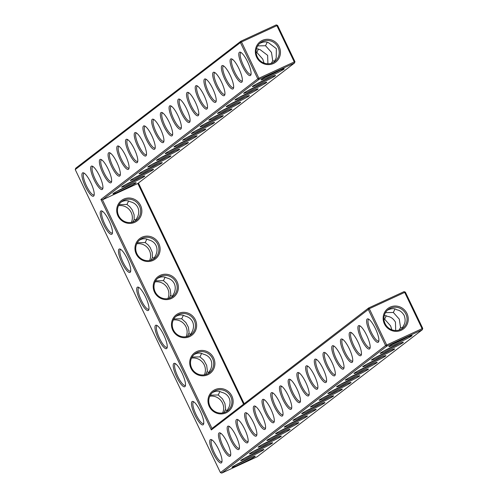 <?xml version="1.0" encoding="UTF-8"?>
<svg xmlns="http://www.w3.org/2000/svg" width="498" height="498" viewBox="0 0 498 498"><rect width="100%" height="100%" fill="white"/><g stroke="black" fill="none" stroke-linecap="round" stroke-linejoin="round"><path stroke-width="0.75" d="M367.2 319.037A12.867 3.262 65.2 0 1 368.327 318.988A12.867 3.262 65.2 0 1 375.716 329.253A12.867 3.262 65.2 0 1 378.729 341.535A12.867 3.262 65.2 0 1 370.693 333.847A12.867 3.262 65.2 0 1 367.2 319.037M378.878 340.763A11.852 3.007 65.2 0 1 378.605 340.968A11.852 3.007 65.2 0 1 371.06 331.78A11.852 3.007 65.2 0 1 368.532 319.542A11.852 3.007 65.2 0 1 368.682 319.448A11.852 3.007 65.2 0 1 369.012 319.374M404.052 291.641L405.378 292.145L404.7 292.394L404.052 291.641L368.663 307.963L368.209 309.289L385.589 345.568L220.421 472.596L75.242 169.575L240.41 42.548L257.79 78.827L100.92 199.474L211.339 429.936L369.311 308.716L386.691 344.996L422.08 328.674L404.7 292.394L369.311 308.716L368.663 307.963L211.999 428.454L211.339 429.936M204.024 95.355A12.867 3.262 65.2 0 1 207.349 108.303A12.867 3.262 65.2 0 1 199.312 100.621A12.867 3.262 65.2 0 1 195.826 85.805A12.867 3.262 65.2 0 1 196.953 85.756A12.867 3.262 65.2 0 1 204.024 95.355M247.599 61.839A12.867 3.262 65.2 0 1 250.93 74.793A12.867 3.262 65.2 0 1 242.887 67.106A12.867 3.262 65.2 0 1 239.401 52.29A12.867 3.262 65.2 0 1 240.528 52.246A12.867 3.262 65.2 0 1 247.599 61.839M221.454 81.946A12.867 3.262 65.2 0 1 224.785 94.9A12.867 3.262 65.2 0 1 216.742 87.212A12.867 3.262 65.2 0 1 213.256 72.403A12.867 3.262 65.2 0 1 214.383 72.353A12.867 3.262 65.2 0 1 221.454 81.946M186.594 108.757A12.867 3.262 65.2 0 1 189.919 121.711A12.867 3.262 65.2 0 1 181.882 114.023A12.867 3.262 65.2 0 1 178.396 99.214A12.867 3.262 65.2 0 1 179.523 99.164A12.867 3.262 65.2 0 1 186.594 108.757M195.309 102.053A12.867 3.262 65.2 0 1 198.634 115.007A12.867 3.262 65.2 0 1 190.597 107.319A12.867 3.262 65.2 0 1 187.111 92.51A12.867 3.262 65.2 0 1 188.238 92.46A12.867 3.262 65.2 0 1 195.309 102.053M230.169 75.248A12.867 3.262 65.2 0 1 233.5 88.196A12.867 3.262 65.2 0 1 225.457 80.508A12.867 3.262 65.2 0 1 221.971 65.699A12.867 3.262 65.2 0 1 223.098 65.649A12.867 3.262 65.2 0 1 230.169 75.248M238.884 68.543A12.867 3.262 65.2 0 1 242.215 81.491A12.867 3.262 65.2 0 1 234.172 73.81A12.867 3.262 65.2 0 1 230.686 58.994A12.867 3.262 65.2 0 1 231.813 58.951A12.867 3.262 65.2 0 1 238.884 68.543M212.739 88.65A12.867 3.262 65.2 0 1 216.064 101.604A12.867 3.262 65.2 0 1 208.027 93.917A12.867 3.262 65.2 0 1 204.541 79.101A12.867 3.262 65.2 0 1 205.668 79.058A12.867 3.262 65.2 0 1 212.739 88.65M177.879 115.461A12.867 3.262 65.2 0 1 181.204 128.416A12.867 3.262 65.2 0 1 173.167 120.728A12.867 3.262 65.2 0 1 169.681 105.912A12.867 3.262 65.2 0 1 170.808 105.869A12.867 3.262 65.2 0 1 177.879 115.461M137.299 287.259A12.867 3.262 65.2 0 1 138.425 287.209A12.867 3.262 65.2 0 1 145.497 296.808A12.867 3.262 65.2 0 1 148.827 309.756A12.867 3.262 65.2 0 1 140.791 302.074A12.867 3.262 65.2 0 1 137.299 287.259M155.557 325.362A12.867 3.262 65.2 0 1 156.683 325.319A12.867 3.262 65.2 0 1 163.755 334.911A12.867 3.262 65.2 0 1 167.085 347.865A12.867 3.262 65.2 0 1 159.049 340.178A12.867 3.262 65.2 0 1 155.557 325.362M173.814 363.472A12.867 3.262 65.2 0 1 174.941 363.422A12.867 3.262 65.2 0 1 182.013 373.021A12.867 3.262 65.2 0 1 185.343 385.969A12.867 3.262 65.2 0 1 177.307 378.287A12.867 3.262 65.2 0 1 173.814 363.472M108.159 169.083A12.867 3.262 65.2 0 1 111.484 182.031A12.867 3.262 65.2 0 1 103.447 174.35A12.867 3.262 65.2 0 1 99.955 159.534A12.867 3.262 65.2 0 1 101.088 159.484A12.867 3.262 65.2 0 1 108.159 169.083M119.041 249.156A12.867 3.262 65.2 0 1 120.167 249.106A12.867 3.262 65.2 0 1 127.239 258.699A12.867 3.262 65.2 0 1 130.569 271.653A12.867 3.262 65.2 0 1 122.533 263.965A12.867 3.262 65.2 0 1 119.041 249.156M99.444 175.782A12.867 3.262 65.2 0 1 102.769 188.736A12.867 3.262 65.2 0 1 94.732 181.048A12.867 3.262 65.2 0 1 91.24 166.239A12.867 3.262 65.2 0 1 92.373 166.189A12.867 3.262 65.2 0 1 99.444 175.782M100.783 211.046A12.867 3.262 65.2 0 1 101.916 210.996A12.867 3.262 65.2 0 1 108.987 220.595A12.867 3.262 65.2 0 1 112.311 233.543A12.867 3.262 65.2 0 1 104.275 225.862A12.867 3.262 65.2 0 1 100.783 211.046M160.449 128.864A12.867 3.262 65.2 0 1 163.774 141.818A12.867 3.262 65.2 0 1 155.737 134.13A12.867 3.262 65.2 0 1 152.251 119.321A12.867 3.262 65.2 0 1 153.378 119.271A12.867 3.262 65.2 0 1 160.449 128.864M169.164 122.166A12.867 3.262 65.2 0 1 172.489 135.114A12.867 3.262 65.2 0 1 164.452 127.432A12.867 3.262 65.2 0 1 160.966 112.616A12.867 3.262 65.2 0 1 162.093 112.567A12.867 3.262 65.2 0 1 169.164 122.166M151.734 135.568A12.867 3.262 65.2 0 1 155.059 148.522A12.867 3.262 65.2 0 1 147.022 140.834A12.867 3.262 65.2 0 1 143.536 126.025A12.867 3.262 65.2 0 1 144.663 125.975A12.867 3.262 65.2 0 1 151.734 135.568M143.019 142.272A12.867 3.262 65.2 0 1 146.344 155.22A12.867 3.262 65.2 0 1 138.307 147.539A12.867 3.262 65.2 0 1 134.821 132.723A12.867 3.262 65.2 0 1 135.948 132.68A12.867 3.262 65.2 0 1 143.019 142.272M134.304 148.977A12.867 3.262 65.2 0 1 137.629 161.925A12.867 3.262 65.2 0 1 129.592 154.243A12.867 3.262 65.2 0 1 126.1 139.428A12.867 3.262 65.2 0 1 127.233 139.378A12.867 3.262 65.2 0 1 134.304 148.977M192.072 401.575A12.867 3.262 65.2 0 1 193.199 401.531A12.867 3.262 65.2 0 1 200.271 411.124A12.867 3.262 65.2 0 1 203.601 424.078A12.867 3.262 65.2 0 1 195.565 416.39A12.867 3.262 65.2 0 1 192.072 401.575M90.729 182.486A12.867 3.262 65.2 0 1 94.054 195.44A12.867 3.262 65.2 0 1 86.017 187.752A12.867 3.262 65.2 0 1 82.525 172.943A12.867 3.262 65.2 0 1 83.658 172.893A12.867 3.262 65.2 0 1 90.729 182.486M116.874 162.379A12.867 3.262 65.2 0 1 120.199 175.333A12.867 3.262 65.2 0 1 112.162 167.645A12.867 3.262 65.2 0 1 108.67 152.83A12.867 3.262 65.2 0 1 109.803 152.786A12.867 3.262 65.2 0 1 116.874 162.379M125.589 155.675A12.867 3.262 65.2 0 1 128.914 168.629A12.867 3.262 65.2 0 1 120.877 160.941A12.867 3.262 65.2 0 1 117.385 146.132A12.867 3.262 65.2 0 1 118.518 146.082A12.867 3.262 65.2 0 1 125.589 155.675M358.485 325.742A12.867 3.262 65.2 0 1 359.612 325.692A12.867 3.262 65.2 0 1 367.001 335.957A12.867 3.262 65.2 0 1 370.014 348.239A12.867 3.262 65.2 0 1 361.978 340.551A12.867 3.262 65.2 0 1 358.485 325.742M349.77 332.44A12.867 3.262 65.2 0 1 350.897 332.396A12.867 3.262 65.2 0 1 358.286 342.661A12.867 3.262 65.2 0 1 361.299 354.943A12.867 3.262 65.2 0 1 353.263 347.255A12.867 3.262 65.2 0 1 349.77 332.44M341.055 339.144A12.867 3.262 65.2 0 1 342.182 339.094A12.867 3.262 65.2 0 1 349.571 349.359A12.867 3.262 65.2 0 1 352.584 361.641A12.867 3.262 65.2 0 1 344.548 353.96A12.867 3.262 65.2 0 1 341.055 339.144M332.34 345.849A12.867 3.262 65.2 0 1 333.467 345.799A12.867 3.262 65.2 0 1 340.856 356.064A12.867 3.262 65.2 0 1 343.869 368.346A12.867 3.262 65.2 0 1 335.833 360.658A12.867 3.262 65.2 0 1 332.34 345.849M323.625 352.547A12.867 3.262 65.2 0 1 324.752 352.503A12.867 3.262 65.2 0 1 332.141 362.768A12.867 3.262 65.2 0 1 335.154 375.05A12.867 3.262 65.2 0 1 327.118 367.362A12.867 3.262 65.2 0 1 323.625 352.547M314.91 359.251A12.867 3.262 65.2 0 1 316.037 359.207A12.867 3.262 65.2 0 1 323.426 369.466A12.867 3.262 65.2 0 1 326.439 381.748A12.867 3.262 65.2 0 1 318.403 374.066A12.867 3.262 65.2 0 1 314.91 359.251M306.195 365.955A12.867 3.262 65.2 0 1 307.322 365.906A12.867 3.262 65.2 0 1 314.711 376.171A12.867 3.262 65.2 0 1 317.724 388.452A12.867 3.262 65.2 0 1 309.688 380.765A12.867 3.262 65.2 0 1 306.195 365.955M297.48 372.66A12.867 3.262 65.2 0 1 298.607 372.61A12.867 3.262 65.2 0 1 305.996 382.875A12.867 3.262 65.2 0 1 309.009 395.157A12.867 3.262 65.2 0 1 300.973 387.469A12.867 3.262 65.2 0 1 297.48 372.66M288.765 379.358A12.867 3.262 65.2 0 1 289.892 379.314A12.867 3.262 65.2 0 1 297.281 389.579A12.867 3.262 65.2 0 1 300.294 401.861A12.867 3.262 65.2 0 1 292.258 394.173A12.867 3.262 65.2 0 1 288.765 379.358M280.05 386.062A12.867 3.262 65.2 0 1 281.177 386.012A12.867 3.262 65.2 0 1 288.566 396.277A12.867 3.262 65.2 0 1 291.579 408.559A12.867 3.262 65.2 0 1 283.543 400.878A12.867 3.262 65.2 0 1 280.05 386.062M271.335 392.766A12.867 3.262 65.2 0 1 272.462 392.717A12.867 3.262 65.2 0 1 279.851 402.982A12.867 3.262 65.2 0 1 282.864 415.264A12.867 3.262 65.2 0 1 274.828 407.576A12.867 3.262 65.2 0 1 271.335 392.766M262.62 399.471A12.867 3.262 65.2 0 1 263.747 399.421A12.867 3.262 65.2 0 1 271.136 409.686A12.867 3.262 65.2 0 1 274.149 421.968A12.867 3.262 65.2 0 1 266.113 414.28A12.867 3.262 65.2 0 1 262.62 399.471M219.045 432.98A12.867 3.262 65.2 0 1 220.172 432.936A12.867 3.262 65.2 0 1 227.561 443.195A12.867 3.262 65.2 0 1 230.574 455.477A12.867 3.262 65.2 0 1 222.538 447.795A12.867 3.262 65.2 0 1 219.045 432.98M245.19 412.873A12.867 3.262 65.2 0 1 246.317 412.823A12.867 3.262 65.2 0 1 253.706 423.088A12.867 3.262 65.2 0 1 256.719 435.37A12.867 3.262 65.2 0 1 248.683 427.689A12.867 3.262 65.2 0 1 245.19 412.873M236.475 419.577A12.867 3.262 65.2 0 1 237.602 419.528A12.867 3.262 65.2 0 1 244.991 429.793A12.867 3.262 65.2 0 1 248.004 442.075A12.867 3.262 65.2 0 1 239.968 434.387A12.867 3.262 65.2 0 1 236.475 419.577M253.905 406.169A12.867 3.262 65.2 0 1 255.032 406.125A12.867 3.262 65.2 0 1 262.421 416.39A12.867 3.262 65.2 0 1 265.434 428.672A12.867 3.262 65.2 0 1 257.398 420.984A12.867 3.262 65.2 0 1 253.905 406.169M210.33 439.684A12.867 3.262 65.2 0 1 211.457 439.634A12.867 3.262 65.2 0 1 218.846 449.899A12.867 3.262 65.2 0 1 221.859 462.181A12.867 3.262 65.2 0 1 213.823 454.493A12.867 3.262 65.2 0 1 210.33 439.684M227.76 426.276A12.867 3.262 65.2 0 1 228.887 426.232A12.867 3.262 65.2 0 1 236.276 436.497A12.867 3.262 65.2 0 1 239.289 448.779A12.867 3.262 65.2 0 1 231.253 441.091A12.867 3.262 65.2 0 1 227.76 426.276M385.496 312.651L393.339 312.47L395.001 309.009M387.45 310.198C391.44 308.268 394.553 308.138 396.8 309.812C399.67 310.204 402.116 312.065 404.158 315.383C405.478 319.094 405.428 322.25 404.009 324.858L401.737 328.879M405.864 314.07A11.815 11.41 -127.6 0 1 402.689 328.226A11.815 11.41 -127.6 0 1 386.442 325.81A11.815 11.41 -127.6 0 1 388.284 309.488A11.815 11.41 -127.6 0 1 405.864 314.07M402.589 327.921L400.548 327.516L399.147 330.043M392.71 344.211A11.852 0.66 154.4 0 0 407.75 337.003M393.339 312.47L399.278 319.137L400.548 327.516M384.344 315.365L388.085 316.51C390.955 316.909 393.401 318.77 395.443 322.088L395.705 330.523M422.758 328.425L422.31 329.751L386.921 346.073L385.589 345.568L386.691 344.996L386.921 346.073L221.753 473.1L257.136 456.778L422.31 329.751L422.08 328.674L422.758 328.425L405.378 292.145M211.999 428.454L102.457 199.816L100.92 199.474M75.242 169.575L75.69 168.249L240.864 41.222L240.41 42.548L241.511 41.975L258.892 78.254L257.79 78.827L259.116 79.331L102.457 199.816L137.84 183.494L243.572 404.171M220.421 472.596L221.753 473.1M197.631 86.148A11.852 3.007 -114.8 0 0 197.301 86.216A11.852 3.007 -114.8 0 0 199.536 98.237A11.852 3.007 -114.8 0 0 207.23 107.736A11.852 3.007 -114.8 0 0 207.498 107.537M241.213 52.632A11.852 3.007 -114.8 0 0 240.876 52.707A11.852 3.007 -114.8 0 0 243.111 64.728A11.852 3.007 -114.8 0 0 250.805 74.227A11.852 3.007 -114.8 0 0 251.073 74.021M215.061 72.739A11.852 3.007 -114.8 0 0 214.731 72.814A11.852 3.007 -114.8 0 0 216.966 84.834A11.852 3.007 -114.8 0 0 224.66 94.334A11.852 3.007 -114.8 0 0 224.928 94.128M180.201 99.55A11.852 3.007 -114.8 0 0 179.871 99.625A11.852 3.007 -114.8 0 0 182.106 111.645A11.852 3.007 -114.8 0 0 189.8 121.145A11.852 3.007 -114.8 0 0 190.068 120.939M188.916 92.846A11.852 3.007 -114.8 0 0 188.586 92.921A11.852 3.007 -114.8 0 0 190.821 104.941A11.852 3.007 -114.8 0 0 198.515 114.44A11.852 3.007 -114.8 0 0 198.783 114.235M223.783 66.035A11.852 3.007 -114.8 0 0 223.446 66.11A11.852 3.007 -114.8 0 0 225.681 78.13A11.852 3.007 -114.8 0 0 233.375 87.629A11.852 3.007 -114.8 0 0 233.643 87.424M232.498 59.337A11.852 3.007 -114.8 0 0 232.161 59.411A11.852 3.007 -114.8 0 0 234.396 71.426A11.852 3.007 -114.8 0 0 242.09 80.931A11.852 3.007 -114.8 0 0 242.358 80.726M206.346 79.443A11.852 3.007 -114.8 0 0 206.016 79.518A11.852 3.007 -114.8 0 0 208.251 91.539A11.852 3.007 -114.8 0 0 215.945 101.038A11.852 3.007 -114.8 0 0 216.213 100.833M171.486 106.255A11.852 3.007 -114.8 0 0 171.156 106.329A11.852 3.007 -114.8 0 0 173.391 118.343A11.852 3.007 -114.8 0 0 181.085 127.849A11.852 3.007 -114.8 0 0 181.353 127.644M139.11 287.601A11.852 3.007 -114.8 0 0 138.78 287.67A11.852 3.007 -114.8 0 0 141.009 299.69A11.852 3.007 -114.8 0 0 148.703 309.19A11.852 3.007 -114.8 0 0 148.977 308.99M157.368 325.704A11.852 3.007 -114.8 0 0 157.038 325.779A11.852 3.007 -114.8 0 0 159.267 337.8A11.852 3.007 -114.8 0 0 166.961 347.299A11.852 3.007 -114.8 0 0 167.235 347.094M175.626 363.814A11.852 3.007 -114.8 0 0 175.296 363.882A11.852 3.007 -114.8 0 0 177.525 375.903A11.852 3.007 -114.8 0 0 185.219 385.402A11.852 3.007 -114.8 0 0 185.493 385.197M101.766 159.877A11.852 3.007 -114.8 0 0 101.436 159.945A11.852 3.007 -114.8 0 0 103.671 171.966A11.852 3.007 -114.8 0 0 111.365 181.465A11.852 3.007 -114.8 0 0 111.633 181.266M120.852 249.492A11.852 3.007 -114.8 0 0 120.522 249.566A11.852 3.007 -114.8 0 0 122.757 261.587A11.852 3.007 -114.8 0 0 130.445 271.086A11.852 3.007 -114.8 0 0 130.719 270.881M93.051 166.575A11.852 3.007 -114.8 0 0 92.721 166.649A11.852 3.007 -114.8 0 0 94.956 178.67A11.852 3.007 -114.8 0 0 102.65 188.169A11.852 3.007 -114.8 0 0 102.918 187.964M102.594 211.389A11.852 3.007 -114.8 0 0 102.264 211.457A11.852 3.007 -114.8 0 0 104.499 223.478A11.852 3.007 -114.8 0 0 112.193 232.977A11.852 3.007 -114.8 0 0 112.461 232.778M154.056 119.657A11.852 3.007 -114.8 0 0 153.726 119.732A11.852 3.007 -114.8 0 0 155.961 131.752A11.852 3.007 -114.8 0 0 163.655 141.251A11.852 3.007 -114.8 0 0 163.923 141.046M162.771 112.959A11.852 3.007 -114.8 0 0 162.441 113.027A11.852 3.007 -114.8 0 0 164.676 125.048A11.852 3.007 -114.8 0 0 172.37 134.547A11.852 3.007 -114.8 0 0 172.638 134.348M145.341 126.361A11.852 3.007 -114.8 0 0 145.011 126.436A11.852 3.007 -114.8 0 0 147.246 138.456A11.852 3.007 -114.8 0 0 154.94 147.956A11.852 3.007 -114.8 0 0 155.208 147.75M136.626 133.066A11.852 3.007 -114.8 0 0 136.296 133.14A11.852 3.007 -114.8 0 0 138.531 145.155A11.852 3.007 -114.8 0 0 146.225 154.66A11.852 3.007 -114.8 0 0 146.493 154.455M127.911 139.764A11.852 3.007 -114.8 0 0 127.581 139.838A11.852 3.007 -114.8 0 0 129.816 151.859A11.852 3.007 -114.8 0 0 137.51 161.358A11.852 3.007 -114.8 0 0 137.778 161.153M193.884 401.917A11.852 3.007 -114.8 0 0 193.554 401.992A11.852 3.007 -114.8 0 0 195.782 414.012A11.852 3.007 -114.8 0 0 203.477 423.512A11.852 3.007 -114.8 0 0 203.75 423.306M84.336 173.279A11.852 3.007 -114.8 0 0 84.006 173.354A11.852 3.007 -114.8 0 0 86.241 185.374A11.852 3.007 -114.8 0 0 93.935 194.874A11.852 3.007 -114.8 0 0 94.203 194.668M110.481 153.172A11.852 3.007 -114.8 0 0 110.151 153.247A11.852 3.007 -114.8 0 0 112.386 165.268A11.852 3.007 -114.8 0 0 120.08 174.767A11.852 3.007 -114.8 0 0 120.348 174.561M119.196 146.468A11.852 3.007 -114.8 0 0 118.866 146.543A11.852 3.007 -114.8 0 0 121.101 158.563A11.852 3.007 -114.8 0 0 128.795 168.063A11.852 3.007 -114.8 0 0 129.063 167.857M370.163 347.467A11.852 3.007 65.2 0 1 369.89 347.672A11.852 3.007 65.2 0 1 362.345 338.478A11.852 3.007 65.2 0 1 359.817 326.24A11.852 3.007 65.2 0 1 359.967 326.153A11.852 3.007 65.2 0 1 360.297 326.078M361.448 354.171A11.852 3.007 65.2 0 1 361.175 354.377A11.852 3.007 65.2 0 1 353.63 345.182A11.852 3.007 65.2 0 1 351.102 332.944A11.852 3.007 65.2 0 1 351.252 332.857A11.852 3.007 65.2 0 1 351.582 332.782M352.733 360.876A11.852 3.007 65.2 0 1 352.46 361.075A11.852 3.007 65.2 0 1 344.915 351.887A11.852 3.007 65.2 0 1 342.387 339.648A11.852 3.007 65.2 0 1 342.537 339.555A11.852 3.007 65.2 0 1 342.867 339.487M344.018 367.574A11.852 3.007 65.2 0 1 343.745 367.779A11.852 3.007 65.2 0 1 336.194 358.591A11.852 3.007 65.2 0 1 333.672 346.353A11.852 3.007 65.2 0 1 333.822 346.259A11.852 3.007 65.2 0 1 334.152 346.185M335.303 374.278A11.852 3.007 65.2 0 1 335.03 374.484A11.852 3.007 65.2 0 1 327.479 365.289A11.852 3.007 65.2 0 1 324.957 353.051A11.852 3.007 65.2 0 1 325.107 352.964A11.852 3.007 65.2 0 1 325.437 352.889M326.588 380.982A11.852 3.007 65.2 0 1 326.315 381.188A11.852 3.007 65.2 0 1 318.764 371.994A11.852 3.007 65.2 0 1 316.242 359.755A11.852 3.007 65.2 0 1 316.392 359.662A11.852 3.007 65.2 0 1 316.722 359.593M317.873 387.681A11.852 3.007 65.2 0 1 317.6 387.886A11.852 3.007 65.2 0 1 310.049 378.698A11.852 3.007 65.2 0 1 307.527 366.46A11.852 3.007 65.2 0 1 307.677 366.366A11.852 3.007 65.2 0 1 308.007 366.291M309.158 394.385A11.852 3.007 65.2 0 1 308.885 394.59A11.852 3.007 65.2 0 1 301.334 385.396A11.852 3.007 65.2 0 1 298.812 373.158A11.852 3.007 65.2 0 1 298.962 373.07A11.852 3.007 65.2 0 1 299.292 372.996M300.443 401.089A11.852 3.007 65.2 0 1 300.17 401.295A11.852 3.007 65.2 0 1 292.619 392.1A11.852 3.007 65.2 0 1 290.097 379.862A11.852 3.007 65.2 0 1 290.247 379.775A11.852 3.007 65.2 0 1 290.577 379.7M291.728 407.794A11.852 3.007 65.2 0 1 291.454 407.993A11.852 3.007 65.2 0 1 283.904 398.805A11.852 3.007 65.2 0 1 281.382 386.566A11.852 3.007 65.2 0 1 281.532 386.473A11.852 3.007 65.2 0 1 281.862 386.404M283.013 414.492A11.852 3.007 65.2 0 1 282.74 414.697A11.852 3.007 65.2 0 1 275.189 405.509A11.852 3.007 65.2 0 1 272.667 393.271A11.852 3.007 65.2 0 1 272.817 393.177A11.852 3.007 65.2 0 1 273.147 393.103M274.298 421.196A11.852 3.007 65.2 0 1 274.024 421.401A11.852 3.007 65.2 0 1 266.474 412.207A11.852 3.007 65.2 0 1 263.952 399.969A11.852 3.007 65.2 0 1 264.102 399.882A11.852 3.007 65.2 0 1 264.432 399.807M230.723 454.711A11.852 3.007 65.2 0 1 230.45 454.917A11.852 3.007 65.2 0 1 222.899 445.722A11.852 3.007 65.2 0 1 220.377 433.484A11.852 3.007 65.2 0 1 220.521 433.391A11.852 3.007 65.2 0 1 220.857 433.322M256.868 434.605A11.852 3.007 65.2 0 1 256.595 434.804A11.852 3.007 65.2 0 1 249.044 425.616A11.852 3.007 65.2 0 1 246.522 413.377A11.852 3.007 65.2 0 1 246.672 413.284A11.852 3.007 65.2 0 1 247.002 413.216M248.153 441.303A11.852 3.007 65.2 0 1 247.88 441.508A11.852 3.007 65.2 0 1 240.329 432.32A11.852 3.007 65.2 0 1 237.807 420.082A11.852 3.007 65.2 0 1 237.957 419.988A11.852 3.007 65.2 0 1 238.287 419.914M265.583 427.9A11.852 3.007 65.2 0 1 265.31 428.106A11.852 3.007 65.2 0 1 257.759 418.911A11.852 3.007 65.2 0 1 255.237 406.673A11.852 3.007 65.2 0 1 255.387 406.586A11.852 3.007 65.2 0 1 255.717 406.511M222.008 461.409A11.852 3.007 65.2 0 1 221.735 461.615A11.852 3.007 65.2 0 1 214.184 452.427A11.852 3.007 65.2 0 1 211.662 440.188A11.852 3.007 65.2 0 1 211.806 440.095A11.852 3.007 65.2 0 1 212.142 440.02M239.438 448.007A11.852 3.007 65.2 0 1 239.165 448.212A11.852 3.007 65.2 0 1 231.614 439.018A11.852 3.007 65.2 0 1 229.092 426.78A11.852 3.007 65.2 0 1 229.242 426.693A11.852 3.007 65.2 0 1 229.572 426.618M406.966 313.497A12.83 12.388 -127.6 0 1 394.852 331.301A12.83 12.388 -127.6 0 1 385.265 311.287A12.83 12.388 -127.6 0 1 406.966 313.497M411.765 335.889A12.867 0.716 154.4 0 0 412.033 335.515A12.867 0.716 154.4 0 0 400.155 340.458A12.867 0.716 154.4 0 0 388.863 346.614A12.867 0.716 154.4 0 0 398.966 342.605A12.867 0.716 154.4 0 0 411.765 335.889M383.939 319.037L384.624 319.174L386.286 315.713M384.624 319.174L390.563 325.841L391.851 329.8M383.995 350.916A11.852 0.66 154.4 0 0 399.035 343.707M231.863 396.028A12.867 12.425 52.4 0 0 210.106 393.812A12.867 12.425 52.4 0 0 219.724 413.875A12.867 12.425 52.4 0 0 231.863 396.028M213.611 357.919A12.867 12.425 52.4 0 0 191.848 355.703A12.867 12.425 52.4 0 0 201.466 375.772A12.867 12.425 52.4 0 0 213.611 357.919M195.353 319.816A12.867 12.425 52.4 0 0 173.597 317.6A12.867 12.425 52.4 0 0 183.208 337.663A12.867 12.425 52.4 0 0 195.353 319.816M177.095 281.706A12.867 12.425 52.4 0 0 155.339 279.49A12.867 12.425 52.4 0 0 164.95 299.559A12.867 12.425 52.4 0 0 177.095 281.706M158.837 243.603A12.867 12.425 52.4 0 0 137.081 241.387A12.867 12.425 52.4 0 0 146.692 261.45A12.867 12.425 52.4 0 0 158.837 243.603M140.579 205.493A12.867 12.425 52.4 0 0 118.823 203.284A12.867 12.425 52.4 0 0 128.434 223.347A12.867 12.425 52.4 0 0 140.579 205.493M294.959 61.677L294.274 61.933L294.505 63.003L294.959 61.677L277.579 25.404L276.894 25.653L276.247 24.9L240.864 41.222L241.511 41.975L276.894 25.653L294.274 61.933L258.892 78.254L259.116 79.331L294.505 63.003L137.84 183.494M205.531 129.468A12.867 0.716 154.4 0 0 205.792 129.094A12.867 0.716 154.4 0 0 193.921 134.037A12.867 0.716 154.4 0 0 182.629 140.193A12.867 0.716 154.4 0 0 192.726 136.184A12.867 0.716 154.4 0 0 205.531 129.468M196.81 136.172A12.867 0.716 154.4 0 0 197.077 135.798A12.867 0.716 154.4 0 0 185.206 140.741A12.867 0.716 154.4 0 0 173.914 146.898A12.867 0.716 154.4 0 0 184.011 142.889A12.867 0.716 154.4 0 0 196.81 136.172M188.095 142.876A12.867 0.716 154.4 0 0 188.362 142.503A12.867 0.716 154.4 0 0 176.485 147.439A12.867 0.716 154.4 0 0 165.199 153.602A12.867 0.716 154.4 0 0 175.296 149.593A12.867 0.716 154.4 0 0 188.095 142.876M179.38 149.574A12.867 0.716 154.4 0 0 179.647 149.201A12.867 0.716 154.4 0 0 167.77 154.143A12.867 0.716 154.4 0 0 156.484 160.306A12.867 0.716 154.4 0 0 166.581 156.291A12.867 0.716 154.4 0 0 179.38 149.574M170.665 156.279A12.867 0.716 154.4 0 0 170.932 155.905A12.867 0.716 154.4 0 0 159.055 160.848A12.867 0.716 154.4 0 0 147.763 167.004A12.867 0.716 154.4 0 0 157.866 162.995A12.867 0.716 154.4 0 0 170.665 156.279M161.95 162.983A12.867 0.716 154.4 0 0 162.217 162.609A12.867 0.716 154.4 0 0 150.34 167.546A12.867 0.716 154.4 0 0 139.048 173.709A12.867 0.716 154.4 0 0 149.151 169.7A12.867 0.716 154.4 0 0 161.95 162.983M153.235 169.687A12.867 0.716 154.4 0 0 153.502 169.314A12.867 0.716 154.4 0 0 141.625 174.25A12.867 0.716 154.4 0 0 130.333 180.413A12.867 0.716 154.4 0 0 140.436 176.404A12.867 0.716 154.4 0 0 153.235 169.687M144.52 176.385A12.867 0.716 154.4 0 0 144.787 176.012A12.867 0.716 154.4 0 0 132.91 180.955A12.867 0.716 154.4 0 0 121.618 187.111A12.867 0.716 154.4 0 0 131.721 183.102A12.867 0.716 154.4 0 0 144.52 176.385M135.805 183.09A12.867 0.716 154.4 0 0 136.072 182.716A12.867 0.716 154.4 0 0 124.195 187.659A12.867 0.716 154.4 0 0 112.903 193.815A12.867 0.716 154.4 0 0 123.006 189.806A12.867 0.716 154.4 0 0 135.805 183.09M283.966 69.147A12.867 0.716 154.4 0 0 284.234 68.774A12.867 0.716 154.4 0 0 272.356 73.71A12.867 0.716 154.4 0 0 261.064 79.873A12.867 0.716 154.4 0 0 271.161 75.864A12.867 0.716 154.4 0 0 283.966 69.147M275.251 75.845A12.867 0.716 154.4 0 0 275.519 75.472A12.867 0.716 154.4 0 0 263.641 80.415A12.867 0.716 154.4 0 0 252.349 86.577A12.867 0.716 154.4 0 0 262.446 82.562A12.867 0.716 154.4 0 0 275.251 75.845M266.536 82.55A12.867 0.716 154.4 0 0 266.804 82.176A12.867 0.716 154.4 0 0 254.926 87.119A12.867 0.716 154.4 0 0 243.634 93.275A12.867 0.716 154.4 0 0 253.731 89.267A12.867 0.716 154.4 0 0 266.536 82.55M257.821 89.254A12.867 0.716 154.4 0 0 258.082 88.881A12.867 0.716 154.4 0 0 246.211 93.817A12.867 0.716 154.4 0 0 234.919 99.98A12.867 0.716 154.4 0 0 245.016 95.971A12.867 0.716 154.4 0 0 257.821 89.254M249.106 95.958A12.867 0.716 154.4 0 0 249.367 95.585A12.867 0.716 154.4 0 0 237.496 100.521A12.867 0.716 154.4 0 0 226.204 106.684A12.867 0.716 154.4 0 0 236.301 102.675A12.867 0.716 154.4 0 0 249.106 95.958M240.391 102.656A12.867 0.716 154.4 0 0 240.652 102.283A12.867 0.716 154.4 0 0 228.781 107.226A12.867 0.716 154.4 0 0 217.489 113.382A12.867 0.716 154.4 0 0 227.586 109.373A12.867 0.716 154.4 0 0 240.391 102.656M231.676 109.361A12.867 0.716 154.4 0 0 231.937 108.987A12.867 0.716 154.4 0 0 220.066 113.93A12.867 0.716 154.4 0 0 208.774 120.086A12.867 0.716 154.4 0 0 218.871 116.078A12.867 0.716 154.4 0 0 231.676 109.361M222.961 116.065A12.867 0.716 154.4 0 0 223.222 115.692A12.867 0.716 154.4 0 0 211.351 120.628A12.867 0.716 154.4 0 0 200.059 126.791A12.867 0.716 154.4 0 0 210.156 122.782A12.867 0.716 154.4 0 0 222.961 116.065M214.246 122.769A12.867 0.716 154.4 0 0 214.507 122.39A12.867 0.716 154.4 0 0 202.636 127.332A12.867 0.716 154.4 0 0 191.344 133.495A12.867 0.716 154.4 0 0 201.441 129.48A12.867 0.716 154.4 0 0 214.246 122.769M279.16 46.756A12.83 12.388 52.4 0 0 257.466 44.546A12.83 12.388 52.4 0 0 267.053 64.559A12.83 12.388 52.4 0 0 279.16 46.756M324.615 402.913A12.867 0.716 154.4 0 0 324.883 402.54A12.867 0.716 154.4 0 0 313.005 407.482A12.867 0.716 154.4 0 0 301.713 413.639A12.867 0.716 154.4 0 0 311.81 409.63A12.867 0.716 154.4 0 0 324.615 402.913M315.9 409.617A12.867 0.716 154.4 0 0 316.168 409.244A12.867 0.716 154.4 0 0 304.29 414.187A12.867 0.716 154.4 0 0 292.998 420.343A12.867 0.716 154.4 0 0 303.095 416.334A12.867 0.716 154.4 0 0 315.9 409.617M307.185 416.322A12.867 0.716 154.4 0 0 307.453 415.948A12.867 0.716 154.4 0 0 295.575 420.885A12.867 0.716 154.4 0 0 284.283 427.047A12.867 0.716 154.4 0 0 294.38 423.039A12.867 0.716 154.4 0 0 307.185 416.322M298.47 423.026A12.867 0.716 154.4 0 0 298.738 422.646A12.867 0.716 154.4 0 0 286.86 427.589A12.867 0.716 154.4 0 0 275.568 433.752A12.867 0.716 154.4 0 0 285.665 429.737A12.867 0.716 154.4 0 0 298.47 423.026M289.755 429.724A12.867 0.716 154.4 0 0 290.023 429.351A12.867 0.716 154.4 0 0 278.145 434.293A12.867 0.716 154.4 0 0 266.853 440.45A12.867 0.716 154.4 0 0 276.95 436.441A12.867 0.716 154.4 0 0 289.755 429.724M281.04 436.429A12.867 0.716 154.4 0 0 281.308 436.055A12.867 0.716 154.4 0 0 269.43 440.991A12.867 0.716 154.4 0 0 258.138 447.154A12.867 0.716 154.4 0 0 268.235 443.145A12.867 0.716 154.4 0 0 281.04 436.429M272.325 443.133A12.867 0.716 154.4 0 0 272.593 442.759A12.867 0.716 154.4 0 0 260.715 447.696A12.867 0.716 154.4 0 0 249.423 453.859A12.867 0.716 154.4 0 0 259.52 449.85A12.867 0.716 154.4 0 0 272.325 443.133M263.61 449.831A12.867 0.716 154.4 0 0 263.878 449.457A12.867 0.716 154.4 0 0 252 454.4A12.867 0.716 154.4 0 0 240.708 460.563A12.867 0.716 154.4 0 0 250.805 456.548A12.867 0.716 154.4 0 0 263.61 449.831M254.895 456.535A12.867 0.716 154.4 0 0 255.163 456.162A12.867 0.716 154.4 0 0 243.285 461.104A12.867 0.716 154.4 0 0 231.993 467.261A12.867 0.716 154.4 0 0 242.09 463.252A12.867 0.716 154.4 0 0 254.895 456.535M403.05 342.593A12.867 0.716 154.4 0 0 403.318 342.219A12.867 0.716 154.4 0 0 391.44 347.156A12.867 0.716 154.4 0 0 380.148 353.319A12.867 0.716 154.4 0 0 390.251 349.31A12.867 0.716 154.4 0 0 403.05 342.593M394.335 349.291A12.867 0.716 154.4 0 0 394.603 348.917A12.867 0.716 154.4 0 0 382.725 353.86A12.867 0.716 154.4 0 0 371.433 360.023A12.867 0.716 154.4 0 0 381.536 356.008A12.867 0.716 154.4 0 0 394.335 349.291M385.62 355.995A12.867 0.716 154.4 0 0 385.888 355.622A12.867 0.716 154.4 0 0 374.01 360.564A12.867 0.716 154.4 0 0 362.718 366.721A12.867 0.716 154.4 0 0 372.821 362.712A12.867 0.716 154.4 0 0 385.62 355.995M376.905 362.7A12.867 0.716 154.4 0 0 377.173 362.326A12.867 0.716 154.4 0 0 365.295 367.263A12.867 0.716 154.4 0 0 354.003 373.425A12.867 0.716 154.4 0 0 364.106 369.416A12.867 0.716 154.4 0 0 376.905 362.7M368.19 369.404A12.867 0.716 154.4 0 0 368.458 369.03A12.867 0.716 154.4 0 0 356.58 373.967A12.867 0.716 154.4 0 0 345.288 380.13A12.867 0.716 154.4 0 0 355.391 376.121A12.867 0.716 154.4 0 0 368.19 369.404M359.475 376.102A12.867 0.716 154.4 0 0 359.743 375.729A12.867 0.716 154.4 0 0 347.865 380.671A12.867 0.716 154.4 0 0 336.573 386.834A12.867 0.716 154.4 0 0 346.676 382.819A12.867 0.716 154.4 0 0 359.475 376.102M350.76 382.806A12.867 0.716 154.4 0 0 351.028 382.433A12.867 0.716 154.4 0 0 339.15 387.376A12.867 0.716 154.4 0 0 327.858 393.532A12.867 0.716 154.4 0 0 337.961 389.523A12.867 0.716 154.4 0 0 350.76 382.806M342.045 389.511A12.867 0.716 154.4 0 0 342.313 389.137A12.867 0.716 154.4 0 0 330.435 394.074A12.867 0.716 154.4 0 0 319.143 400.236A12.867 0.716 154.4 0 0 329.246 396.227A12.867 0.716 154.4 0 0 342.045 389.511M333.33 396.215A12.867 0.716 154.4 0 0 333.598 395.842A12.867 0.716 154.4 0 0 321.72 400.778A12.867 0.716 154.4 0 0 310.428 406.941A12.867 0.716 154.4 0 0 320.531 402.926A12.867 0.716 154.4 0 0 333.33 396.215M244.163 403.716L138.432 183.04M230.767 396.601A11.852 11.442 52.4 0 0 213.132 392.007A11.852 11.442 52.4 0 0 211.283 408.372A11.852 11.442 52.4 0 0 227.58 410.794A11.852 11.442 52.4 0 0 230.767 396.601M212.509 358.492A11.852 11.442 52.4 0 0 194.874 353.897A11.852 11.442 52.4 0 0 193.031 370.269A11.852 11.442 52.4 0 0 209.322 372.685A11.852 11.442 52.4 0 0 212.509 358.492M194.251 320.388A11.852 11.442 52.4 0 0 176.616 315.794A11.852 11.442 52.4 0 0 174.773 332.16A11.852 11.442 52.4 0 0 191.064 334.581A11.852 11.442 52.4 0 0 194.251 320.388M175.993 282.279A11.852 11.442 52.4 0 0 158.358 277.685A11.852 11.442 52.4 0 0 156.515 294.057A11.852 11.442 52.4 0 0 172.806 296.472A11.852 11.442 52.4 0 0 175.993 282.279M157.735 244.176A11.852 11.442 52.4 0 0 140.1 239.582A11.852 11.442 52.4 0 0 138.257 255.947A11.852 11.442 52.4 0 0 154.548 258.369A11.852 11.442 52.4 0 0 157.735 244.176M139.477 206.066A11.852 11.442 52.4 0 0 121.848 201.472A11.852 11.442 52.4 0 0 119.999 217.844A11.852 11.442 52.4 0 0 136.29 220.259A11.852 11.442 52.4 0 0 139.477 206.066M186.47 137.79A11.852 0.66 154.4 0 0 201.516 130.588M177.755 144.495A11.852 0.66 154.4 0 0 192.801 137.286M169.04 151.199A11.852 0.66 154.4 0 0 184.086 143.99M160.325 157.903A11.852 0.66 154.4 0 0 175.371 150.695M151.61 164.601A11.852 0.66 154.4 0 0 166.656 157.399M142.895 171.306A11.852 0.66 154.4 0 0 157.941 164.097M134.18 178.01A11.852 0.66 154.4 0 0 149.226 170.802M125.465 184.714A11.852 0.66 154.4 0 0 140.511 177.506M116.75 191.413A11.852 0.66 154.4 0 0 131.796 184.204M264.905 77.47A11.852 0.66 154.4 0 0 279.951 70.262M256.19 84.174A11.852 0.66 154.4 0 0 271.236 76.966M247.475 90.873A11.852 0.66 154.4 0 0 262.521 83.67M238.76 97.577A11.852 0.66 154.4 0 0 253.806 90.368M230.045 104.281A11.852 0.66 154.4 0 0 245.091 97.073M221.33 110.986A11.852 0.66 154.4 0 0 236.376 103.777M212.615 117.684A11.852 0.66 154.4 0 0 227.661 110.475M203.9 124.388A11.852 0.66 154.4 0 0 218.946 117.179M195.185 131.092A11.852 0.66 154.4 0 0 210.231 123.884M278.065 47.329A11.815 11.41 52.4 0 0 260.479 42.747A11.815 11.41 52.4 0 0 258.636 59.069A11.815 11.41 52.4 0 0 274.884 61.478A11.815 11.41 52.4 0 0 278.065 47.329M277.579 25.404L276.247 24.9M222.631 412.942A11.852 11.442 52.4 0 0 222.469 402.982A11.852 11.442 52.4 0 0 209.783 396.234M204.373 374.838A11.852 11.442 52.4 0 0 204.211 364.872A11.852 11.442 52.4 0 0 191.525 358.13M186.115 336.729A11.852 11.442 52.4 0 0 185.953 326.769A11.852 11.442 52.4 0 0 173.267 320.021M167.857 298.626A11.852 11.442 52.4 0 0 167.695 288.659A11.852 11.442 52.4 0 0 155.009 281.918M149.599 260.516A11.852 11.442 52.4 0 0 149.437 250.556A11.852 11.442 52.4 0 0 136.751 243.815M131.348 222.413A11.852 11.442 52.4 0 0 131.179 212.447A11.852 11.442 52.4 0 0 118.499 205.705M305.56 411.242A11.852 0.66 154.4 0 0 320.6 404.034M296.845 417.94A11.852 0.66 154.4 0 0 311.885 410.732M288.124 424.645A11.852 0.66 154.4 0 0 303.17 417.436M279.409 431.349A11.852 0.66 154.4 0 0 294.455 424.14M270.694 438.047A11.852 0.66 154.4 0 0 285.74 430.845M261.979 444.751A11.852 0.66 154.4 0 0 277.025 437.543M253.264 451.456A11.852 0.66 154.4 0 0 268.31 444.247M244.549 458.16A11.852 0.66 154.4 0 0 259.595 450.951M235.834 464.858A11.852 0.66 154.4 0 0 250.88 457.656M375.28 357.62A11.852 0.66 154.4 0 0 390.32 350.411M366.565 364.318A11.852 0.66 154.4 0 0 381.605 357.116M357.85 371.022A11.852 0.66 154.4 0 0 372.89 363.814M349.135 377.727A11.852 0.66 154.4 0 0 364.175 370.518M340.42 384.431A11.852 0.66 154.4 0 0 355.46 377.223M331.705 391.129A11.852 0.66 154.4 0 0 346.745 383.927M322.99 397.834A11.852 0.66 154.4 0 0 338.03 390.625M314.275 404.538A11.852 0.66 154.4 0 0 329.315 397.329M273.937 62.138L276.209 58.11L276.353 48.642L269.001 43.065C266.754 41.396 263.635 41.527 259.651 43.457M271.342 63.302L272.748 60.775L271.472 52.396L265.54 45.729L257.69 45.909M265.54 45.729L267.202 42.268M267.905 63.781L267.638 55.346L260.286 49.769L256.538 48.623M274.79 61.179L272.748 60.775M264.046 63.059L262.757 59.1L256.825 52.433L256.134 52.29M256.825 52.433L258.487 48.972M157.53 278.394C160.773 276.471 163.898 276.34 166.905 278.002C170.366 278.83 172.825 280.698 174.281 283.592C175.626 286.549 175.576 289.718 174.138 293.092L171.854 297.132M154.467 258.045L152.425 257.64L152.251 252.305L150.178 247.494L148.136 244.898L145.198 242.551L146.86 239.102M155.569 280.847L163.456 280.66L165.118 277.205M139.272 240.285C142.515 238.361 145.64 238.237 148.647 239.899C152.108 240.727 154.567 242.588 156.023 245.489C157.374 248.446 157.324 251.608 155.88 254.988L153.596 259.022M151.012 260.186L152.425 257.64M169.264 298.296L170.851 294.635L170.148 289.176L167.266 283.985L163.456 280.66M172.725 296.148L170.683 295.75M173.827 318.95L181.714 318.764L183.37 315.315M190.112 335.235L192.39 331.201C193.834 327.821 193.884 324.659 192.539 321.702C191.083 318.801 188.624 316.94 185.163 316.112C182.156 314.45 179.031 314.574 175.788 316.498M187.522 336.399L189.109 332.745L188.406 327.279L185.935 322.611L181.714 318.764M190.983 334.258L188.941 333.853M192.085 357.06L199.972 356.873L201.628 353.418M208.369 373.338L210.648 369.304C212.092 365.93 212.142 362.762 210.797 359.805C209.341 356.91 206.882 355.043 203.421 354.215C200.414 352.553 197.289 352.684 194.046 354.607M205.78 374.508L207.367 370.848L206.664 365.389L203.782 360.197L199.972 356.873M209.241 372.361L207.199 371.962M210.343 395.163L218.23 394.976L219.886 391.528M226.627 411.448L228.906 407.414C230.35 404.034 230.4 400.865 229.055 397.914C227.598 395.014 225.14 393.152 221.678 392.324C218.672 390.656 215.541 390.787 212.304 392.71M136.209 219.935L134.167 219.537L134.13 214.825L132.269 209.957L129.878 206.794L126.94 204.448L128.602 200.993M137.311 242.738L145.198 242.551M121.014 202.182C124.257 200.258 127.382 200.128 130.389 201.79C133.85 202.624 136.309 204.485 137.772 207.38C139.116 210.337 139.067 213.505 137.622 216.879L135.344 220.919M132.754 222.083L134.167 219.537M119.053 204.634L126.94 204.448M224.038 412.612L225.625 408.958L224.922 403.492L222.45 398.823L218.23 394.976M227.499 410.47L225.457 410.066"/></g></svg>
